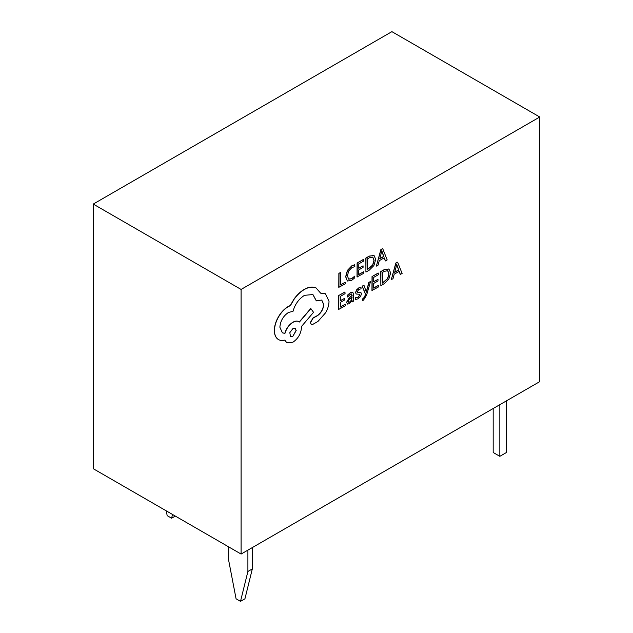 <?xml version="1.0" encoding="UTF-8"?>
<svg xmlns="http://www.w3.org/2000/svg" width="633" height="633" viewBox="0 0 633 633"><rect width="100%" height="100%" fill="white"/><g stroke="black" fill="none" stroke-linecap="round" stroke-linejoin="round"><path stroke-width="0.95" d="M228.679 546.888L228.679 560.379L236.069 598.786L240.508 601.35L247.899 571.472L247.899 550.132M247.899 571.472L252.33 568.909L252.33 547.569M252.33 568.909L244.939 598.786L240.508 601.35M493.178 408.522L493.178 452.484L499.833 456.322L506.487 452.484L506.487 400.839M499.833 456.322L499.833 404.677M166.25 510.847L167.175 515.65L171.606 518.205L172.532 514.471M175.301 516.077L171.606 518.205M370.534 281.55L368.968 282.437L366.349 292.201L363.975 285.285L362.29 286.243L365.597 294.258L364.925 296.442L363.374 298.729L362.519 299.013L362.511 300.564L363.477 300.153L366.562 295.223L370.534 281.55L368.825 282.358L366.246 292.098M363.975 285.285L362.139 286.156L365.447 294.171L364.774 296.363L363.223 298.641L362.369 298.926L362.511 300.564M352.755 292.24L350.405 292.604L347.446 295.215L347.58 296.996L350.405 294.195L351.616 293.997L352.13 295.635L349.582 297.502L346.71 302.368L347.438 304.069L349.416 303.721L352.059 300.446L352.09 301.965L353.602 301.11L353.641 294.701L352.834 292.28L350.555 292.691L347.596 295.302L347.58 296.996M351.956 300.715L352.09 301.965M351.537 293.957L351.98 295.556L349.432 297.415L346.567 302.289L347.438 304.069M345.262 304.267L340.348 307.068L340.38 302.376L344.676 299.931L344.692 298.333L340.388 300.778L340.412 296.323L345.056 293.68L344.922 291.987L338.726 295.516L338.639 309.45L345.254 305.858L345.262 304.267L340.348 306.894M344.692 298.333L340.388 300.612M354.844 264.808L351.995 265.86L347.564 270.426L345.8 276.835L347.311 280.989L351.434 280.546L354.765 277.84L354.773 276.115L351.663 278.813L348.585 279.106L347.43 275.798L348.72 270.892L352.003 267.482L354.836 266.691L354.694 264.729L351.853 265.781L347.422 270.346L345.65 276.748L347.375 281.036M354.773 276.115L351.513 278.726L348.435 279.018M241.094 289.439L241.094 554.057L539.751 381.628L539.751 117.01L391.906 31.65L93.249 204.079L241.094 289.439L539.751 117.01M345.278 282.231L340.483 284.953L340.412 272.522L338.861 273.409L338.774 287.342L345.262 283.821L345.278 282.231L340.483 284.787M363.651 271.771L358.729 274.572L358.761 269.88L363.057 267.435L363.073 265.836L358.769 268.289L358.8 263.826L363.437 261.184L363.302 259.49L357.107 263.019L357.02 276.961L363.635 273.361L363.651 271.771L358.729 274.398M363.073 265.836L358.769 268.115M374.119 255.51L369.276 256.096L365.85 258.042L365.906 272.071L369.221 270.188L373.897 265.575L375.749 259.348L373.961 255.431L369.427 256.175L365.993 258.129L365.906 272.071M384.176 257.868L385.331 260.843L387.19 259.957L382.696 248.627L381.034 249.568L376.366 266.113L378.083 265.14L379.262 260.669L384.271 257.821L385.473 260.931M382.696 248.627L380.884 249.481L376.366 266.113M359.386 294.171L359.766 294.899L357.977 297.257L355.509 297.708L355.493 299.512L357.969 298.855L360.478 296.64L361.459 293.934L360.731 292.438L357.423 292.288M360.968 292.581L357.574 292.375L357.249 291.631L358.903 289.36L361.079 288.83L360.945 287.05L358.911 287.77L356.521 289.914L355.548 292.588L356.189 294.068M378.574 285.309L373.66 288.11L373.684 283.418L377.988 280.973L377.996 279.375L373.699 281.82L373.723 277.365L378.368 274.722L378.225 273.029L372.03 276.558L371.951 290.492L378.566 286.899L378.574 285.309L373.66 287.936M377.996 279.375L373.699 281.653M389.05 269.049L384.207 269.626L380.773 271.581L380.837 285.61L384.144 283.726L388.828 279.113L390.672 272.886L388.891 268.97L384.35 269.713L380.924 271.668L380.837 285.61M399.106 271.407L400.254 274.382L402.121 273.496L397.619 262.165L395.965 263.106L391.297 279.651L393.014 278.678L394.193 274.208L399.201 271.359L400.404 274.469M397.619 262.165L395.815 263.019L391.297 279.651M325.417 293.752L320.591 293.047M321.691 300.026L323.574 304.354C323.241 308.983 321.176 312.726 317.362 315.582L313.003 317.972L310.336 322.545L311.207 324.318M312.86 294.503L316.263 300.81L321.762 300.066L323.716 304.433C323.392 309.07 321.327 312.813 317.513 315.669L313.153 318.051L310.486 322.632L311.278 324.365L312.947 324.294L317.988 321.422L325.797 312.536C327.894 308.659 328.97 304.924 329.018 301.324L325.489 293.791L320.638 293.158L316.065 287.96C312.718 286.52 308.857 287.01 304.465 289.423C300.659 291.639 297.233 294.875 294.179 299.132L290.389 305.628L288.426 306.554C284.636 308.762 281.345 312.211 278.56 316.904C275.925 321.517 274.556 326.05 274.477 330.489C274.493 334.564 275.664 337.476 277.998 339.248L278.441 339.533M299.259 321.936C297.652 320.702 295.516 320.796 292.865 322.221C288.949 324.745 286.258 328.456 284.787 333.338L282.326 332.792M298.871 321.667L299.409 322.023C297.795 320.789 295.666 320.884 293.016 322.308C289.099 324.832 286.401 328.535 284.937 333.425L282.397 332.831L279.865 327.221C280.395 320.915 283.267 315.986 288.474 312.449L293 311.357C294.97 304.307 298.816 298.958 304.513 295.318L312.931 294.551L316.413 300.897M316.492 288.181L315.914 287.873C312.575 286.433 308.706 286.923 304.315 289.336C300.509 291.552 297.083 294.788 294.036 299.045L290.246 305.541L288.276 306.467C284.486 308.675 281.202 312.124 278.417 316.816C275.774 321.437 274.413 325.963 274.326 330.402C274.342 334.477 275.521 337.397 277.855 339.161L277.998 339.248C279.881 340.546 282.152 340.831 284.81 340.111L286.868 342.809L292.897 342.224C298.103 338.687 300.968 333.757 301.506 327.451L301.514 326.454L313.533 312.306L310.763 308.485L299.274 321.92M284.7 340.135L286.789 342.769M277.855 339.161L278.362 339.486M93.249 204.079L93.249 468.697L241.094 554.057M340.562 272.609L338.861 273.409M339.003 273.488L338.924 287.429M363.453 259.577L357.107 263.019M357.257 263.106L357.17 277.04M367.536 258.85L367.472 269.595L372.805 265.116L374.111 260.329L372.821 257.148L369.356 257.813L367.536 258.85M367.472 269.429L372.655 265.029L373.968 260.242L372.671 257.069M379.768 258.81L383.804 256.515L381.841 250.89L379.768 258.81M379.816 258.612L383.653 256.428L381.691 250.803M345.064 292.074L338.726 295.516M338.869 295.603L338.79 309.537M348.648 299.868L348.245 301.355L348.672 302.273L349.82 302.068L351.457 300.327L352.122 296.972L348.648 299.868M348.522 302.186L349.669 301.981L351.315 300.24L351.972 297.075M361.087 287.137L359.053 287.857L356.672 290.001L355.691 292.675L356.11 294.005L359.528 294.258L359.908 294.986L358.128 297.344L355.509 297.708M355.651 297.795L355.643 299.599M357.487 292.327L357.249 291.631M359.528 294.258L359.766 294.899M378.376 273.116L372.03 276.558M372.18 276.645L372.093 290.579M382.467 272.388L382.395 283.133L387.728 278.647L389.042 273.867L387.744 270.687L384.278 271.351L382.467 272.388M382.403 282.967L387.578 278.567L388.891 273.78L387.594 270.608M394.691 272.348L398.727 270.054L396.764 264.428L394.691 272.348M394.747 272.15L398.584 269.967L396.614 264.341M316.421 288.142L315.914 287.873M310.914 308.564L299.409 322.023M292.842 336.329L296.204 330.561L295.231 328.385L292.889 328.598L289.811 332.681L290.507 336.542L292.842 336.329L296.054 330.481L295.152 328.345M290.436 336.495L292.699 336.242"/></g></svg>
